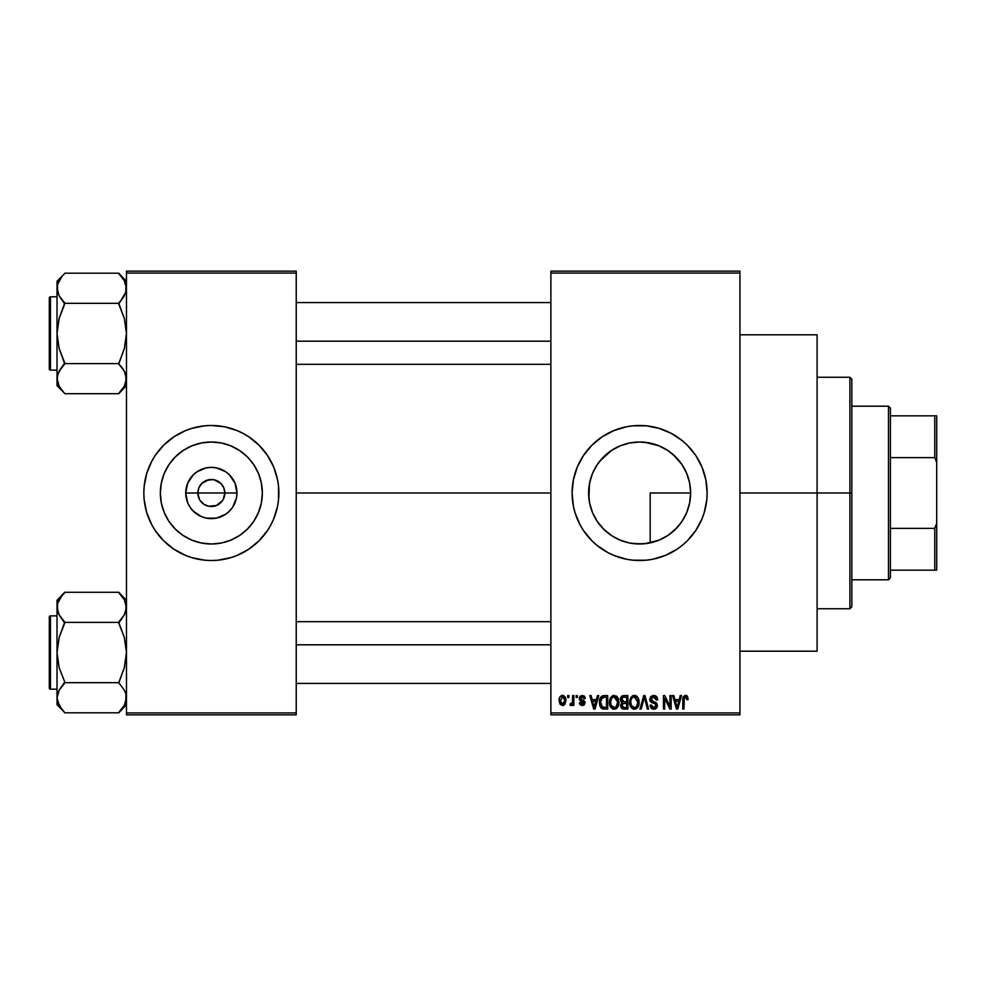 <?xml version="1.0" encoding="UTF-8"?>
<svg xmlns="http://www.w3.org/2000/svg" width="986" height="986" viewBox="0 0 986 986"><rect width="100%" height="100%" fill="white"/><g stroke="black" fill="none" stroke-linecap="round" stroke-linejoin="round"><path stroke-width="1.48" d="M199.517 499.52L197.841 493A13.508 13.508 0 0 0 211.349 506.508A13.508 13.508 0 0 0 224.845 493L236.96 493A25.624 25.624 0 0 1 211.349 518.624A25.624 25.624 0 0 1 185.725 493L224.845 493A13.508 13.508 0 0 1 211.349 506.508A13.508 13.508 0 0 1 197.841 493L198.876 487.836L201.797 483.448L208.712 479.751L213.987 479.751L220.901 483.448L223.822 487.836L224.845 493L223.169 499.52M204.952 504.894L209.439 506.373M210.228 506.459L216.513 505.473L208.712 506.249L203.843 504.228L200.121 500.506M202.759 503.427L203.843 504.228M200.897 501.554L201.797 502.552M262.35 493A51.001 51.001 0 0 1 211.349 544.001A51.001 51.001 0 0 1 160.336 493L161.322 483.054L164.218 473.477L168.939 464.665L175.286 456.937L183.014 450.59L191.826 445.882L201.391 442.973L211.349 441.999L221.295 442.973L230.872 445.882L239.684 450.59L247.412 456.937L253.759 464.665L258.468 473.477L261.376 483.054L262.35 493L261.376 502.946L258.468 512.523L253.759 521.335L247.412 529.063L239.684 535.41L230.872 540.118L221.295 543.027L211.349 544.001L201.391 543.027L191.826 540.118L183.014 535.41L175.286 529.063L168.939 521.335L164.218 512.523L161.322 502.946L160.336 493A51.001 51.001 0 0 1 211.349 441.999A51.001 51.001 0 0 1 262.35 493M275.969 512.56A67.516 67.516 0 0 0 278.865 493A67.516 67.516 0 0 1 211.349 560.516A67.516 67.516 0 0 1 143.833 493A67.516 67.516 0 0 0 146.729 512.56M146.741 512.634A67.516 67.516 0 0 0 151.77 524.774L155.209 530.517L163.602 540.747L173.832 549.14L185.504 555.377L191.752 557.608L204.731 560.196L211.349 560.516L217.968 560.196L230.946 557.608L237.182 555.377L248.854 549.14L259.096 540.747L267.489 530.517L270.891 524.823A67.516 67.516 0 0 0 275.944 512.634M151.832 524.885A67.516 67.516 0 0 0 155.172 530.456M155.246 530.567A67.516 67.516 0 0 0 267.452 530.567M267.526 530.456A67.516 67.516 0 0 0 270.867 524.885M689.744 483.584L690.619 493L689.867 501.714L690.619 493A51.001 51.001 0 0 1 639.618 544.001A51.001 51.001 0 0 1 588.605 493L589.677 503.378M685.788 514.667L686.663 512.708M686.823 512.301L687.156 511.487M669.851 534.079L677.259 527.424M639.347 544.001L633.098 543.594L644.548 543.767L659.03 540.168M658.87 540.229L660.99 539.317M619.233 539.761L620.034 540.094M597.269 521.434L603.259 528.779L611.517 535.571M611.369 535.472L616.829 538.639M682.522 545.135A67.516 67.516 0 0 0 695.722 530.554L701.995 518.833L704.226 512.597L706.814 499.619L707.135 493A67.516 67.516 0 0 1 639.618 560.516A67.516 67.516 0 0 1 572.09 493A67.516 67.516 0 0 0 573.384 506.151M573.384 479.849A67.516 67.516 0 0 0 572.09 492.975A67.516 67.516 0 0 1 639.618 425.484A67.516 67.516 0 0 1 707.135 493L705.84 479.825L701.995 467.167L695.759 455.483L687.353 445.253L682.448 440.804L671.441 433.458L659.215 428.392L646.237 425.804L633 425.804L626.443 426.778L613.773 430.623L602.101 436.86L591.871 445.253L583.478 455.483L577.229 467.167L573.396 479.825L572.09 493L573.396 506.175A67.516 67.516 0 0 0 580.051 524.786L583.478 530.517A67.516 67.516 0 0 0 596.715 545.135M580.088 524.872A67.516 67.516 0 0 0 583.453 530.48M596.85 545.246A67.516 67.516 0 0 0 602.052 549.103M602.15 549.177A67.516 67.516 0 0 0 677.074 549.177M677.185 549.103A67.516 67.516 0 0 0 682.374 545.258M695.783 530.468A67.516 67.516 0 0 0 699.136 524.885M699.185 524.774A67.516 67.516 0 0 0 705.828 506.225M705.853 506.114A67.516 67.516 0 0 0 707.135 493.049M739.931 493L817.098 493L817.098 334.809L817.098 493L739.931 493M296.231 493L550.878 493L296.231 493M222.577 500.506L216.513 505.473M658.562 540.353L650.181 542.904L640.259 544.001M674.572 530.148L670.135 533.87M667.165 535.928L666.253 536.495M684.05 518.044L682.965 519.881M680.821 523.061L679.181 525.193M689.867 501.726L689.744 502.404M689.177 505.078L687.649 510.144M588.925 498.694L589.443 483.781M589.443 502.219L588.925 498.731M592.204 511.82L589.887 504.364M593.621 515.049L592.783 513.201M610.679 535.004L603.259 528.779L597.689 522.05M628.982 542.892L622.055 540.883M633.098 543.594L630.547 543.2M550.878 271.15L739.931 271.15L550.878 271.15L550.878 273.085L739.931 273.085L739.931 712.915L550.878 712.915L550.878 271.15M550.878 714.85L739.931 714.85L739.931 271.15L739.931 273.085L550.878 273.085L550.878 712.915L739.931 712.915L739.931 714.85L550.878 714.85L550.878 712.915L550.878 714.85M567.714 695.561L567.714 697.484L568.934 697.484L568.934 695.561L567.714 695.561L568.934 695.561L567.714 695.561L567.714 697.484L568.934 697.484L568.934 695.561L568.934 697.484L567.714 697.484L567.714 695.561M576.132 695.561L576.132 697.484L577.352 697.484L577.352 695.561L576.132 695.561L577.352 695.561L576.132 695.561L576.132 697.484L577.352 697.484L577.352 695.561L577.352 697.484L576.132 697.484L576.132 695.561M597.467 695.561L596.407 699.592L592.155 699.592L591.095 695.561L589.813 695.561L593.72 709.057L595.014 709.057L598.749 695.561L597.467 695.561L598.749 695.561L597.467 695.561L596.407 699.592L592.155 699.592L591.095 695.561L589.813 695.561L593.72 709.057L595.014 709.057L598.749 695.561L595.014 709.057L593.72 709.057L589.813 695.561L591.095 695.561M617.704 697.496L614.179 695.389L610.667 697.447L609.447 702.291C609.237 706.038 610.815 708.355 614.179 709.242C617.606 708.33 619.183 705.964 618.925 702.131L617.051 696.646L613.132 695.512L610.087 698.569L609.668 704.62L612.479 708.848L614.771 709.193L616.879 708.17L618.875 703.326L617.914 697.854M637.88 697.496L635.921 695.709L633.295 695.512L630.843 697.447L629.672 701.034L629.832 704.62L631.385 707.899L634.047 709.23L636.586 708.54L638.139 706.752L639.039 703.326L637.88 697.496L634.355 695.389L630.843 697.447L629.623 702.291C629.401 706.038 630.978 708.355 634.343 709.242C637.769 708.33 639.359 705.964 639.088 702.131L637.88 697.496M653.607 695.389L650.822 696.473L649.885 700.282L651.216 702.266L655.616 704.016L656.06 705.939L655.098 707.369L653.287 707.628L651.364 705.027L650.131 705.2L651.093 708.071L653.065 709.168L655.234 708.996L656.824 707.603L657.329 705.545L656.195 702.821L651.401 700.553L651.401 697.915L654.1 697.016L655.653 697.891L656.454 700.122L657.674 699.949L657.613 699.086L656.023 696.141L653.607 695.389L649.786 699.296L651.647 702.513L655.715 704.115L656.097 705.495L653.792 707.665L651.364 705.027L650.131 705.2L653.829 709.242L657.329 705.545L651.019 699.271L653.496 696.966L656.454 700.122L657.674 699.949C657.625 697.188 656.269 695.672 653.607 695.389M680.241 695.561L679.181 699.592L674.929 699.592L673.869 695.561L672.588 695.561L676.507 709.057L677.789 709.057L681.523 695.561L680.241 695.561L681.523 695.561L680.241 695.561L679.181 699.592L674.929 699.592L673.869 695.561L672.588 695.561L676.507 709.057L677.789 709.057L681.523 695.561L677.789 709.057L676.507 709.057L672.588 695.561L673.869 695.561M573.396 506.175L574.998 512.597L580.064 524.823L583.478 530.517L591.871 540.747L596.776 545.196L607.783 552.542L613.773 555.377L626.443 559.222L633 560.196L646.237 560.196L652.781 559.222L665.451 555.377L677.123 549.14L682.448 545.196L687.353 540.747L695.759 530.517M687.464 696.338L685.159 695.401L683.187 696.942L682.756 709.057L683.988 709.057L684.346 697.57L686.108 697.127L686.971 699.764L688.191 699.592L687.464 696.338L685.541 695.389L682.756 699.9L682.756 709.057L683.988 709.057L684.161 697.977L685.48 696.966L686.971 699.764L688.191 699.592L687.464 696.338M669.95 695.561L669.95 706.37L664.786 695.561L663.467 695.561L663.467 709.057L664.687 709.057L664.687 698.236L669.876 709.057L671.183 709.057L671.183 695.561L669.95 695.561L671.183 695.561L669.95 695.561L669.95 706.37L664.786 695.561L663.467 695.561L663.467 709.057L664.687 709.057L664.687 698.236L669.876 709.057L671.183 709.057L671.183 695.561L671.183 709.057L669.876 709.057M644.437 697.139L641.196 709.057L639.902 709.057L643.759 695.561L639.902 709.057L641.196 709.057L644.437 697.139L647.334 709.057L648.603 709.057L644.967 695.561L643.759 695.561L644.967 695.561L643.759 695.561L639.902 709.057L641.196 709.057L644.437 697.139L647.334 709.057L648.603 709.057L644.967 695.561L648.603 709.057L647.334 709.057L644.671 698.199M623.67 695.574L621.821 696.091L620.527 697.989L620.675 701.44L622.006 702.833L620.847 704.46L620.897 706.999L622.708 708.885L627.86 709.057L627.86 695.561L624.064 695.561L627.86 695.561L624.064 695.561L620.317 699.518L622.006 702.833L620.675 705.668L624.052 709.057L627.86 709.057L627.86 695.561L627.86 709.057L624.052 709.057M604.098 695.561L601.842 696.079L600.338 697.829L599.759 705.286L602.101 708.724L607.696 709.057L607.696 695.561L604.098 695.561C600.684 696.264 599.131 698.544 599.451 702.389L602.31 708.811L607.696 709.057L607.696 695.561L607.696 709.057M582.258 695.389L580.051 696.289L579.287 698.84L580.101 700.738L583.749 702.5L582.541 704.14L580.692 702.574L579.46 702.747L580.261 704.793L582.307 705.557L584.328 704.793L585.018 702.168L583.922 700.516L580.828 699.197L580.631 697.694L582.541 696.819L584.02 698.717L585.253 698.544L584.858 697.04L582.258 695.389L579.287 698.556L583.848 702.956L582.258 704.152L580.692 702.574L579.46 702.747L582.307 705.557L585.068 702.759L580.828 699.197L580.507 698.31L582.171 696.782L584.02 698.717L585.253 698.544L582.258 695.389M572.62 695.561L572.385 702.661L571.597 703.721L570.339 703.622L569.994 705.027L571.461 705.508L572.62 703.807L572.62 705.384L573.852 705.384L573.852 695.561L572.62 695.561L573.852 695.561L572.62 695.561L572.385 702.661L570.339 703.622L569.994 705.027L571.153 705.557L572.62 703.807L572.62 705.384L573.852 705.384L573.852 695.561L573.852 705.384L572.62 705.384M562.538 695.389L559.765 697.176L559.111 700.565L560.036 704.201L562.538 705.557L564.793 704.509L565.952 700.898L565.286 697.139L562.538 695.389C560.023 696.03 558.877 697.755 559.111 700.565L562.538 705.557L565.952 700.467L562.538 695.389M667.165 450.072L658.525 445.623L644.511 442.233L648.961 442.862M640.284 441.999L644.487 442.221M633.086 442.418L630.547 442.8M620.724 445.623L628.969 443.121M619.997 445.918L611.961 450.134L619.245 446.239M607.462 453.4L610.679 450.996M605.33 455.236L599.587 461.386L611.369 450.528M596.382 465.922L596.924 465.084M597.689 463.95L599.562 461.411M593.646 470.914L592.796 472.775M591.477 476.127L592.204 474.192M689.67 483.177L690.619 493L650.181 493L690.619 493A51.001 51.001 0 0 0 639.618 441.999A51.001 51.001 0 0 0 588.605 493L589.591 483.054L592.487 473.477L597.208 464.665L603.543 456.937L611.271 450.59L620.095 445.882L629.66 442.973L639.618 441.999L649.564 442.973L659.129 445.882L667.953 450.59L675.681 456.937L682.029 464.665L686.737 473.477L689.645 483.054L690.619 493L689.645 502.946L686.737 512.523L682.029 521.335L675.681 529.063L667.953 535.41L659.129 540.118L649.564 543.027L639.618 544.001L629.66 543.027L620.095 540.118L611.271 535.41L603.543 529.063L597.208 521.335L592.487 512.523L589.591 502.946L588.605 493L589.899 481.612L591.464 476.164M589.677 482.61L589.887 481.636M687.156 474.525L689.177 480.958M682.953 466.107L685.788 471.32M677.271 458.601L680.833 462.952M670.123 452.118L674.56 455.84M661.076 446.732L666.253 449.505M224.845 493L197.841 493A13.508 13.508 0 0 1 211.349 479.492A13.508 13.508 0 0 1 224.845 493A13.508 13.508 0 0 0 211.349 479.492A13.508 13.508 0 0 0 197.841 493L185.725 493L187.673 483.202L193.231 474.882L197.114 471.702L206.345 467.869L211.349 467.376L216.341 467.869L225.584 471.702L229.467 474.882L235.013 483.202L236.96 493L236.467 498.004L232.647 507.235L229.467 511.118L225.584 514.298L216.341 518.131L206.345 518.131L201.538 516.664L193.231 511.118L190.051 507.235L187.673 502.798L185.725 493A25.624 25.624 0 0 1 211.349 467.376A25.624 25.624 0 0 1 236.96 493L224.845 493M126.467 714.85L296.231 714.85L296.231 712.915L126.467 712.915L126.467 273.085L296.231 273.085L296.231 712.915L296.231 271.15L126.467 271.15L296.231 271.15L296.231 273.085L126.467 273.085L126.467 271.15L126.467 712.915L296.231 712.915L296.231 714.85L126.467 714.85L126.467 712.915L126.467 714.85M270.891 524.823L273.726 518.833L277.571 506.175L278.545 499.619L278.545 486.381L277.571 479.825L273.726 467.167L267.489 455.483L259.096 445.253L248.854 436.86L243.172 433.458L237.182 430.623L224.525 426.778L211.349 425.484L204.731 425.804L191.752 428.392L185.504 430.623L173.832 436.86L163.602 445.253L155.209 455.483L151.795 461.177L146.729 473.403L144.153 486.381L143.833 493L144.153 499.619L146.729 512.597L151.795 524.823M817.098 651.191L817.098 493L817.098 651.191L739.931 651.191M707.135 492.951A67.516 67.516 0 0 0 705.853 479.886M705.828 479.775A67.516 67.516 0 0 0 699.185 461.226M699.136 461.115A67.516 67.516 0 0 0 695.783 455.532M695.722 455.446A67.516 67.516 0 0 0 682.522 440.865M682.374 440.742A67.516 67.516 0 0 0 677.185 436.897M677.074 436.823A67.516 67.516 0 0 0 602.15 436.823M602.052 436.897A67.516 67.516 0 0 0 596.85 440.754M596.715 440.865A67.516 67.516 0 0 0 583.49 455.458L580.064 461.177A67.516 67.516 0 0 0 573.396 479.8L574.998 473.403M583.453 455.52A67.516 67.516 0 0 0 580.088 461.128M701.995 467.167L699.16 461.177M687.353 445.253L682.448 440.804M620.009 428.392L613.773 430.623M577.229 467.167L576.65 468.609M572.422 499.619L572.632 501.504M574.998 512.597L580.064 524.823M591.871 540.747L596.776 545.196M620.009 557.608L621.759 558.113M659.215 557.608L665.451 555.377M622.055 445.105L620.157 445.845M644.511 442.233L638.805 441.999M671.047 452.833L669.358 451.563M681.967 464.579L673.204 454.62M686.663 473.292L682.115 464.8M689.608 482.893L686.823 473.699M146.729 473.44A67.516 67.516 0 0 0 143.833 493A67.516 67.516 0 0 1 211.349 425.484A67.516 67.516 0 0 1 278.865 493A67.516 67.516 0 0 0 275.969 473.44M275.944 473.366A67.516 67.516 0 0 0 270.928 461.226M270.867 461.115A67.516 67.516 0 0 0 267.526 455.544M267.452 455.433A67.516 67.516 0 0 0 155.246 455.433M155.172 455.544A67.516 67.516 0 0 0 151.832 461.115M151.77 461.226A67.516 67.516 0 0 0 146.741 473.366M259.096 445.253L257.556 443.774M191.752 428.392L185.504 430.623M148.972 467.167L148.664 467.919M163.602 540.747L165.13 542.226M230.946 557.608L237.182 555.377M273.726 518.833L274.034 518.081M254.536 465.873L253.772 464.677M239.684 450.59L230.872 445.882M184.209 449.813L183.026 450.577M168.939 464.665L164.218 473.477M168.162 520.127L168.926 521.323M183.014 535.41L191.826 540.118M238.476 536.187L239.672 535.423M253.759 521.335L258.468 512.523M200.121 485.494L199.517 486.48M212.458 479.541L206.185 480.527M217.746 481.106L213.259 479.627M219.927 482.573L218.855 481.772M221.801 484.446L220.901 483.448M223.169 486.48L222.577 485.494M688.191 699.592L686.946 699.32M686.835 698.445L685.036 697.028M685.48 696.966L684.111 698.199M684.161 697.977L683.988 699.789L684.161 697.977M683.988 709.057L682.756 709.057L682.756 699.518M682.78 699.148L682.842 698.396M682.965 697.657L683.175 696.966M686.096 695.438L687.094 695.919M676.877 706.863L675.348 701.169L678.762 701.169L677.062 707.652L676.371 704.879L676.975 707.258M676.556 705.569L675.348 701.169L678.762 701.169L677.062 707.652M664.687 709.057L663.467 709.057L663.467 695.561L664.786 695.561M656.54 696.609L657.009 697.25M657.44 698.248L657.6 698.975M657.674 699.949L656.454 700.122L655.653 697.891M654.112 697.016L652.559 697.09M651.278 698.125L651.056 698.791M651.056 698.803L651.253 700.331M653.028 701.49L653.656 701.699M654.716 702.044L655.653 702.451M655.937 702.624L656.725 703.412M656.836 703.585L657.12 704.201M657.28 706.259L657.12 706.937M657.095 706.999L656.405 708.182M652.338 708.959L651.672 708.589M650.378 706.728L650.205 705.964M650.131 705.2L651.364 705.027L651.463 705.754M652.794 707.492L652.165 707.11M652.855 707.517L654.248 707.628M655.789 706.691L655.296 703.782M653.459 703.129L655.715 704.115L656.097 705.495L655.715 704.115L653.78 703.215L654.803 703.548M650.23 701.206L649.885 700.294M649.786 699.296L649.848 698.532M638.386 698.47L638.805 699.678M638.817 699.727L639.027 700.935M639.039 703.375L638.903 704.46M638.891 704.509L639.039 703.326M638.657 705.471L638.447 706.099M636.574 708.552L635.958 708.897M633.764 709.193L633 708.996M629.623 702.291L629.635 701.662M629.684 700.972L629.869 699.801M632.309 695.943L633.283 695.524M634.91 695.413L635.908 695.697M636.401 695.956L637.227 696.658L636.401 695.956M633.579 707.554L631.36 705.397L633.357 707.48M633.061 697.262L634.134 696.966M636.475 697.878L634.355 696.966L637.856 702.106L636.414 706.826L637.856 702.106C638.139 705.089 636.968 706.937 634.331 707.665L631.36 705.397L630.843 702.34C630.621 699.456 631.792 697.669 634.355 696.966L636.069 697.521M636.069 707.122L634.565 707.652M630.843 702.34L630.966 703.893L630.843 702.34M631.25 699.493L631.533 698.852M637.856 702.106L637.831 701.243L637.856 702.106M637.474 699.505L637.831 701.243M623.362 709.02L622.721 708.897M621.981 708.527L621.18 707.615M620.897 706.987L620.724 706.346M622.006 702.833L620.33 699.136M620.367 698.729L620.539 697.952M621.611 698.84L622.758 697.312L621.587 700.023L622.758 697.312L626.64 697.139L626.64 701.872L624.212 701.872L621.611 698.84M624.002 707.48L621.895 705.446L623.041 703.585L626.64 703.449L626.64 707.48L623.953 707.467M623.041 703.585L624.335 703.449L623.041 703.585L621.932 705.927L622.314 704.066M622.265 701.366L623.189 701.798L621.587 700.023M624.335 703.449L626.64 703.449L626.64 707.48L624.495 707.48M618.222 698.47L618.641 699.727M618.875 703.375L618.727 704.509M618.493 705.471L618.271 706.099M616.423 708.54L615.794 708.897M613.588 709.193L612.836 708.996M609.508 701.046L609.705 699.813M612.146 695.943L613.662 695.413M616.225 695.956L617.063 696.646M613.921 707.652L611.665 706.272L614.623 707.628L611.197 705.397L610.679 702.34C610.457 699.456 611.628 697.669 614.192 696.966L617.692 702.106C617.975 705.089 616.792 706.937 614.167 707.665L613.674 707.615M616.299 697.878L614.414 696.966L616.46 698.051L617.655 701.243M615.893 707.122L617.692 702.106L617.051 705.705L615.498 707.356M612.898 697.262L613.97 696.966M611.086 699.493L610.679 702.34L611.357 698.852M617.31 699.505L616.46 698.051M604.258 709.057L602.31 708.811L604.258 709.057M600.856 707.714L602.31 708.811M600.351 706.9L599.759 705.298M599.562 704.25L599.476 703.338M600.08 698.433L600.622 697.324M600.388 697.731L601.842 696.079M601.004 705.089L600.77 703.93M601.941 697.841L600.684 702.402L601.177 699.099L604.258 697.139L606.464 697.139L606.464 707.48L602.545 707.221L600.684 702.402L601.004 699.666M601.177 699.099L602.163 697.657M603.543 697.176L606.464 697.139L606.464 707.48L602.754 707.307M603.851 707.48L601.559 706.309L604.295 707.48M600.708 701.564L600.745 703.757M601.62 698.224L602.446 697.484M593.782 705.569L592.574 701.169L595.988 701.169L594.275 707.652L592.574 701.169L595.988 701.169L594.04 706.617M594.521 706.37L594.398 707.011M583.774 695.759L584.402 696.301M585.253 698.544L584.02 698.717L583.404 697.238M582.529 696.819L581 697.164M580.544 698.002L582.036 699.74M580.532 698.556L580.89 699.259M579.916 704.349L579.509 703.117M579.46 702.747L580.692 702.574L580.951 703.462M580.692 702.574L582.258 704.152L583.342 703.905M581.888 704.115L583.848 702.956L581.506 701.403M583.811 703.228L582.048 701.576M583.848 702.956L583.281 702.044M579.386 699.493L579.287 698.84M579.324 697.965L580.064 696.276M572.274 702.993L570.339 703.622L571.227 703.807L570.339 703.622L571.227 703.807L570.339 703.622L569.994 705.027L571.153 705.557L569.994 705.027L571.153 705.557L572.509 704.09M571.572 703.733L572.496 702.168M572.385 702.661L572.57 701.662M562.957 695.413L563.782 695.648M565.619 697.952L565.927 699.616M563.598 705.36L562.981 705.52M559.148 699.703L559.247 698.84M561.17 695.709L562.106 695.413M564.731 700.479L562.723 704.14L560.368 701.071L562.501 696.782L564.707 699.875L564.054 703.301L564.731 700.479M564.645 699.222L564.423 698.359M564.325 698.125L564.707 699.875M677.616 705.101L677.456 705.73M624.027 697.139L626.64 697.139L626.64 701.872L624.212 701.872M615.079 707.529L614.401 707.652M594.841 705.101L594.681 705.73M849.895 493L849.895 608.744L849.895 493L817.098 493L849.895 493L849.895 377.256L849.895 493L851.818 493L849.895 493M851.818 606.821L851.818 493L851.818 606.821L849.895 608.744L817.098 608.744M650.181 493L650.181 542.904L650.181 493M851.818 379.179L851.818 493L851.818 379.179L849.895 377.256L817.098 377.256M125.9 382.519L124.335 386.204L118.751 393.722L64.731 393.722L59.185 386.253L57.015 378.661L57.57 374.865L59.148 371.118L64.731 363.957L59.16 348.563L57.015 333.465L59.172 318.33L64.731 304.045L59.185 295.849L57.015 288.257L57.57 292.09L57.57 284.461L61.613 277.078L57.582 284.399L57.015 288.257L57.015 385.649L57.57 374.865L61.613 367.47L59.172 371.093M126.467 281.269L118.751 273.196L64.731 273.196L118.751 273.196L124.298 280.677L126.467 288.257L125.912 292.066L118.751 304.045L124.322 318.355L126.467 333.465L124.31 348.6L118.751 363.957L124.298 371.069L126.467 378.661L124.335 386.204L118.751 393.365L126.467 385.649L118.751 393.722L64.731 393.722L59.185 386.253L57.582 382.519L59.185 386.253M57.015 288.245L57.015 385.649L64.731 393.365M64.731 273.553L57.015 281.269L64.731 273.553M50.459 370.12A1.159 1.159 0 0 1 49.3 368.961L49.3 297.969A1.159 1.159 0 0 1 50.459 296.811L57.015 296.811L50.459 296.811L50.459 370.12L57.015 370.12L50.459 370.12L50.459 296.811A1.159 1.159 0 0 0 49.3 297.969L49.3 368.961A1.159 1.159 0 0 0 50.459 370.12M118.751 273.553L124.298 280.677L125.9 284.399L125.912 292.066L121.87 299.448L124.31 295.825M125.148 294.161L126.467 288.257L125.912 284.461M118.751 302.973L121.87 299.448L118.751 303.331L64.731 303.331L118.751 303.331L124.322 318.355L126.467 333.465L124.31 348.6L118.751 363.6L64.731 363.6L118.751 363.6L124.298 371.069L126.467 378.661L125.912 374.828L125.912 382.457L125.912 374.865M64.731 363.957L61.613 367.47L64.731 362.873L59.16 348.563L57.015 333.465L59.172 318.33L64.731 302.973L59.185 295.849L57.015 288.257L57.57 292.066M58.334 372.77L57.015 378.661L57.57 374.865M57.015 288.257L57.015 281.269L57.015 288.257L57.57 284.461M61.428 299.214L59.172 295.825M60.873 368.444L61.613 367.458M125.9 284.399L124.285 280.64M122.609 298.475L121.87 299.448M122.054 367.704L124.31 371.093M296.231 341.193L550.878 341.193L296.231 341.193M550.878 644.807L296.231 644.807L550.878 644.807M888.472 406.195L890.395 408.118L890.395 415.833L890.395 408.118L888.472 406.195L851.818 406.195L888.472 406.195L888.472 579.805L851.818 579.805L888.472 579.805L888.472 406.195M890.395 577.882L888.472 579.805L890.395 577.882L890.395 570.167L890.395 577.882M890.395 457.64L890.395 528.36L890.395 415.833L890.395 457.64L934.765 457.64L936.7 462.557L936.7 523.443L934.765 528.36L890.395 528.36L890.395 570.167L890.395 528.36L934.765 528.36L934.765 570.167L936.7 570.167L936.7 523.443L936.7 570.167L934.765 570.167L934.765 528.36L936.7 523.443L936.7 415.833L890.395 415.833L934.765 415.833L934.765 457.64L934.765 415.833L936.7 415.833L936.7 462.557L934.765 457.64L890.395 457.64M890.395 570.167L934.765 570.167L890.395 570.167M49.3 298.647L49.3 300.668M49.3 366.262L49.3 368.271M118.751 363.957L121.87 367.47M125.185 372.831L125.9 374.803M126.467 288.257L125.912 292.066M64.731 302.973L61.613 299.461M58.297 294.087L57.582 292.115M58.396 282.218L59.148 280.714M125.086 384.713L124.335 386.204M126.467 697.755L124.335 705.286L118.751 712.804L64.731 712.804L61.613 708.934L57.582 701.601L57.015 697.743L59.148 690.2L64.731 681.955L59.16 667.645L57.015 652.535L59.172 637.4L64.731 622.043L59.185 614.931L57.015 607.339L57.57 611.172L57.57 603.543L61.613 596.148L57.582 603.481M59.197 705.36L64.731 712.804L118.751 712.804L126.467 704.731L118.751 712.447L124.335 705.286L125.912 701.539L125.9 693.91L125.912 701.539M64.731 592.635L61.613 596.148L64.731 592.278L118.751 592.278L64.731 592.278L57.015 600.351L64.731 592.635M50.459 689.189A1.159 1.159 0 0 1 49.3 688.031L49.3 617.039A1.159 1.159 0 0 1 50.459 615.88L57.015 615.88L50.459 615.88L50.459 689.189L57.015 689.189L50.459 689.189L50.459 615.88A1.159 1.159 0 0 0 49.3 617.039L49.3 688.031A1.159 1.159 0 0 0 50.459 689.189M126.467 600.351L118.751 592.278L124.298 599.747L126.467 607.339L124.335 614.882L118.751 622.043L124.31 614.907M125.148 613.23L126.467 607.339L125.9 603.481L125.912 611.135L124.335 614.882L118.751 622.4L64.731 622.4L118.751 622.4L124.322 637.437L126.467 652.535L124.31 667.67L118.751 682.669L64.731 682.669L118.751 682.669L124.298 690.151L125.9 693.885L124.31 690.175M64.731 683.027L59.172 690.175L64.731 681.955L59.16 667.645L57.015 652.535L57.015 704.731L57.015 697.743L59.185 705.323L57.582 701.601M58.334 691.839L57.015 697.743L59.172 690.175M61.428 618.296L64.731 623.127L59.172 637.4L57.015 652.535L57.015 600.351L57.015 704.731L64.731 712.447M64.731 622.043L59.185 614.931L57.582 611.197L57.57 603.543L57.57 611.135M60.873 687.525L61.613 686.539M118.751 622.043L121.87 618.53L118.751 623.127L124.322 637.437L126.467 652.535L124.31 667.67L118.751 683.027M124.31 599.771L125.912 603.543L124.298 599.747L118.751 592.635M126.467 607.339L125.912 603.543L125.912 611.135M122.609 617.556L121.87 618.53M57.015 697.755L57.57 693.934M49.3 617.729L49.3 619.738M49.3 685.332L49.3 687.353M125.185 691.913L125.9 693.885M126.467 697.743L125.912 693.934M57.015 697.743L57.57 701.539M61.613 618.542L59.172 614.907M58.297 613.169L57.582 611.197M58.396 601.287L59.148 599.796M125.086 703.782L124.335 705.286M739.931 334.809L817.098 334.809M296.231 302.591L550.878 302.591M296.231 364.327L550.878 364.327M550.878 683.409L296.231 683.409M550.878 621.673L296.231 621.673"/></g></svg>
